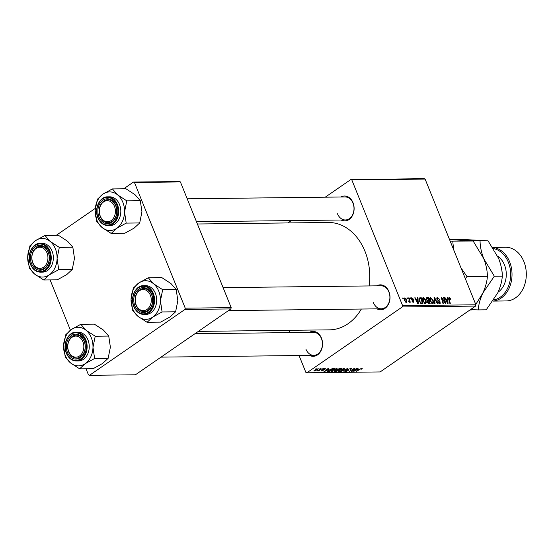 <?xml version="1.0" encoding="UTF-8"?>
<svg xmlns="http://www.w3.org/2000/svg" width="554" height="554" viewBox="0 0 554 554"><rect width="100%" height="100%" fill="white"/><g stroke="black" fill="none" stroke-linecap="round" stroke-linejoin="round"><path stroke-width="0.83" d="M340.835 197.002A12.465 9.494 89.3 0 1 353.009 202.681A12.465 9.494 89.3 0 1 351.7 216.849A12.465 9.494 89.3 0 1 341.105 220.014M337.504 213.802A11.509 8.767 -90.7 0 0 345.377 219.966A11.509 8.767 -90.7 0 0 352.981 203.124A11.509 8.767 -90.7 0 0 345.114 196.954L187.21 198.796M376.734 285.85A12.465 9.494 89.3 0 1 388.901 291.529A12.465 9.494 89.3 0 1 387.592 305.69A12.465 9.494 89.3 0 1 376.997 308.862M373.403 302.643A11.509 8.767 -90.7 0 0 381.277 308.807A11.509 8.767 -90.7 0 0 388.88 291.965A11.509 8.767 -90.7 0 0 381.007 285.795L223.103 287.637M309.271 332.393A12.465 9.494 89.3 0 1 321.445 338.072A12.465 9.494 89.3 0 1 320.129 352.233A12.465 9.494 89.3 0 1 309.541 355.405M305.94 349.186A11.509 8.767 -90.7 0 0 313.813 355.349A11.509 8.767 -90.7 0 0 321.417 338.508A11.509 8.767 -90.7 0 0 313.543 332.345L194.953 333.723M197.39 223.989L328.217 222.466A53.696 40.906 89.3 0 1 364.954 251.246A53.696 40.906 89.3 0 1 369.116 285.933M361.346 309.042A53.696 40.906 89.3 0 1 329.464 329.852L198.346 331.382M287.921 222.937L291.314 220.596M325.24 197.189L350.827 179.531L424.115 178.679L425.105 179.081L351.818 179.939L350.827 179.531M422.847 301.12C422.072 299.229 422.238 298.073 423.346 297.643L425.874 300.199L426.345 302.837L425.417 303.744L422.847 301.12M422.868 297.789L422.529 298.204M425.929 303.599L425.417 303.744M417.557 299.416L417.439 297.789L417.924 297.782L418.312 303.751L417.758 303.758L414.759 297.817L415.216 297.817L416.012 299.437L417.557 299.416L416.532 300.13M449.266 298.038L449.128 299.167L450.305 303.377L449.848 303.384L448.629 299.022L449.017 297.346L450.437 298.648L450.617 299.188L450.194 299.271L449.266 298.038L448.505 298.495M437.799 298.17L437.321 299.181L437.646 299.693L440.271 301.985L439.696 303.578L437.674 301.743L439.426 302.886L439.834 302.034L436.891 299.236L437.549 297.477L439.71 299.472L437.799 298.17L436.739 298.744M437.037 297.616L436.753 298.024M440.174 303.454L439.696 303.578M438.823 303.301L439.758 302.803L438.934 303.37M434.558 303.564L434.052 297.595L434.627 297.588L437.695 303.523L437.244 303.53L434.613 298.44L435.042 303.557L434.558 303.564M430.07 301.03C429.302 299.146 429.468 297.983 430.569 297.56L433.103 300.109L433.574 302.747L432.639 303.661L430.07 301.03M430.091 297.706L429.759 298.121M433.152 303.516L432.639 303.661M402.917 298.814L402.682 297.962L403.132 297.955L403.381 298.807L402.917 298.814M299.049 355.523L305.863 372.385L306.854 372.794L402.301 306.937L402.606 305.642L475.893 304.79L425.105 179.081M402.606 305.642L351.818 179.939M426.234 299.541L426.739 297.678L428.484 297.657L430.146 303.613L428.394 303.537L427.252 302.193L427.266 300.739L426.234 299.541M447.313 299.07L447.189 297.443L447.68 297.436L448.061 303.405L447.514 303.412L444.516 297.47L444.966 297.47L445.769 299.091L447.313 299.07L446.282 299.783M444.613 301.12L443.609 297.484L444.066 297.477L445.728 303.433L445.25 303.44L441.967 298.405L443.401 303.46L442.944 303.467L441.275 297.512L441.753 297.505L445.035 302.526L444.613 301.12M411.186 298.232L411.844 297.775L413.513 299.229L412.044 298.315L411.719 298.987L413.838 301.016L413.388 302.255L411.83 300.954L413.194 301.715L413.429 301.113L411.283 299.042L411.844 297.775L411.407 297.886M412.044 298.315L411.366 299.229M413.748 302.159L413.388 302.255M412.695 302.062L413.429 301.113M419.246 297.969L421.255 297.747L422.924 303.696L421.255 303.64L419.343 301.293L419.281 297.941M404.462 300.545L404.794 297.858L406.56 299.569L406.248 302.339L404.462 300.545M406.643 302.228L406.248 302.339M407.093 298.765L406.858 297.913L407.308 297.907L407.557 298.758L407.093 298.765M408.804 301.778L409.067 299.624L408.596 297.893L409.06 297.886L410.272 302.214L409.815 302.221L409.565 301.328L409.226 302.304L408.762 301.473L409.157 301.577L408.81 301.812M410.147 298.724L409.905 297.879L410.355 297.872L410.604 298.724L410.147 298.724M336.576 368.465C337.386 368.583 337.234 369.026 336.112 369.795L331.548 371.665C330.717 371.547 330.883 371.09 332.061 370.301L337.109 368.645M331.257 370.945L331.548 371.665L331.008 371.485M328.813 369.435L323.979 371.713L327.899 368.611L328.356 368.604L327.269 369.449L328.813 369.435M362.247 368.168L361.693 369.13L361.18 369.172L361.693 368.535L360.245 369.123L356.527 371.339L359.92 369.054L362.247 368.168L362.143 368.846L361.88 368.209M361.61 368.902L361.589 368.278M350.779 368.299L350.599 369.338L350.093 369.386L350.64 368.929L350.225 368.666L348.584 369.199L348.244 370.661L345.828 371.499L345.966 370.543L346.465 370.508L346.368 371.138L347.76 370.688L348.092 369.234L351.402 368.472M350.64 368.929L350.107 368.382M348.189 369.172L348.501 369.767M345.564 370.848L345.828 371.499L345.281 371.339M346.333 370.515L346.368 371.138M347.995 370.411L347.517 369.906M340.779 371.519L347.774 368.375L343.923 371.485L346.762 368.826L340.779 371.519M343.799 368.382C344.616 368.5 344.463 368.943 343.341 369.712L338.778 371.582C337.94 371.457 338.113 371.007 339.283 370.217L344.332 368.562M338.487 370.861L338.778 371.582L338.238 371.402M315.067 369.193L316.272 368.742L315.067 369.193M306.854 372.794L380.141 371.935L475.588 306.085L402.301 306.937M334.644 371.319L337.227 369.449L339.879 368.465L341.624 368.452L336.375 371.575L334.63 371.457M358.57 369.089L353.736 371.367L357.655 368.265L358.113 368.258L357.025 369.103L358.57 369.089M353.528 370.176L357.205 368.265L351.949 371.388L351.471 371.395L354.061 368.77L349.165 371.422L354.415 368.299L354.892 368.292L352.316 370.917L353.528 370.176M325.073 368.604L324.983 369.4L324.471 369.442L324.644 368.888L323.543 369.241L323.294 370.294L321.41 370.951L321.375 370.273L321.888 370.231L321.839 370.668L322.989 370.169L323.058 369.269L325.565 368.742M324.471 369.442L324.554 368.659M323.238 369.151L323.294 370.294L322.92 369.373M321.195 370.411L321.41 370.951L321.375 370.273M321.888 370.231L321.839 370.668M322.989 370.169L322.691 369.677M327.428 371.284L327.566 371.637L328.397 370.411L332.303 368.632L334.394 368.535L329.145 371.658L327.386 371.505M318.024 368.68L317.788 369.573L314.263 371.035L314.582 370.1L318.432 368.819M314.056 370.515L314.263 371.035L313.869 370.903M319.249 369.144L320.447 368.694L319.249 369.144M320.198 369.587L322.199 368.673L318.377 370.945L317.92 370.951L318.716 370.481L317.054 370.924L320.198 369.587M322.296 369.109L323.501 368.659L322.296 369.109M289.797 332.615L288.869 330.329M56.252 235.325L95.281 208.394M123.715 188.782L133.452 182.065L179.413 181.525L180.396 181.934L134.442 182.467L133.452 182.065M85.995 368.756L88.488 374.919L89.471 375.321L135.432 374.788L230.886 308.931L184.925 309.464L185.23 308.169L134.442 182.467M185.23 308.169L231.184 307.636L180.396 181.934M89.471 375.321L184.925 309.464M70.413 330.184L50.102 279.915M231.184 307.636L230.886 308.931M475.893 304.79L475.588 306.085M336.23 371.215L336.375 371.575M336.527 371.215L338.162 370.238L335.627 370.82L336.527 371.215M338.023 369.885L338.162 370.238M335.537 370.605L335.752 371.222M338.778 369.871L340.551 368.819L337.663 369.456L337.822 369.885L338.778 369.871M340.405 368.465L340.551 368.819M337.573 369.234L337.822 369.885M340.738 370.861L342.912 369.705L343.245 368.749L339.685 370.245L339.318 371.222L340.738 370.861M338.757 370.612L339.318 371.222M343.127 368.465L343.612 368.874L343.425 368.417M347.767 369.483L348.244 370.661M347.663 369.58L347.988 370.391L347.663 369.58M355.855 370.384L357.794 369.456L356.561 369.47L354.567 371.028L355.855 370.384M357.649 369.096L357.794 369.456M351.811 371.041L351.949 371.388M353.057 369.726L353.203 370.072M326.098 370.73L328.037 369.802L326.805 369.816L324.81 371.374L326.098 370.73M327.892 369.442L328.037 369.802M329 371.298L329.145 371.658M329.305 371.298L333.321 368.902L328.82 370.425L328.148 371.256L329.305 371.298M333.183 368.549L333.321 368.902M327.913 370.771L328.148 371.256M333.515 370.945L335.682 369.788L336.015 368.832L332.462 370.328L332.095 371.305L333.515 370.945M331.527 370.695L332.095 371.305M335.904 368.555L336.382 368.964L336.195 368.5M314.693 370.751L317.283 369.615L317.608 368.964L315.032 370.093L314.693 370.751L314.333 370.28M402.751 298.218L403.132 297.955M427.453 298.371L428.484 297.657M429.495 302.92L428.976 301.064L427.605 301.328L427.695 302.165L429.495 302.92L428.54 303.585M428.09 303.37L428.72 302.934M427.342 302.408L427.695 302.165M427.092 301.688L428.242 301.078M427.065 301.556L428.782 300.372L428.221 298.364L426.068 298.973M427.189 300.822L428.782 300.372M426.351 299.797L426.698 299.555L427.826 300.386M426.94 298.405L426.698 299.555M432.743 300.358L433.103 300.109M432.307 303.62L433.574 302.747M431.781 303.377L433.027 302.297L432.639 300.088L430.818 298.253L429.613 298.966M430.202 301.334L430.548 301.092L432.376 302.969L433.027 302.297M430.818 298.253L430.548 301.092M434.087 297.962L434.627 297.588M434.149 298.758L434.613 298.44M436.968 299.423L437.321 299.181M437.272 299.956L437.646 299.693M438.713 301.051L439.232 300.697M439.904 302.242L440.271 301.985M437.75 301.923L438.103 301.674M437.805 302.055L438.159 301.812M450.077 298.89L450.437 298.648M447.216 297.761L447.68 297.436M447.459 301.535L447.348 299.769L446.115 299.783L447.59 302.754L447.459 301.535M443.678 297.747L444.066 297.477M441.593 298.661L441.967 298.405M442.037 300.24L442.431 299.97M441.351 297.782L441.753 297.505M411.615 299.603L411.961 299.361M413.478 301.265L413.838 301.016M411.906 301.113L412.252 300.877M417.46 298.107L417.924 297.782M417.702 301.882L417.591 300.116L416.359 300.13L417.834 303.107L417.702 301.882M418.942 298.468L419.967 297.761M420.216 298.461L421.255 297.747M422.273 303.01L420.992 298.447L419.703 298.613L419.807 301.328L421.005 302.92L422.273 303.01L421.324 303.661M420.569 303.218L421.005 302.92M419.461 301.57L419.807 301.328M425.514 300.441L425.874 300.199M425.084 303.703L426.345 302.837M424.558 303.46L425.804 302.38L425.41 300.171L423.595 298.336L422.383 299.049M422.972 301.418L423.325 301.175L425.147 303.052L425.804 302.38M423.595 298.336L423.325 301.175M406.207 299.818L406.56 299.569M405.59 302.117L406.248 301.743L405.646 302.152M404.565 300.787L404.912 300.545L406.047 301.798L406.137 299.638L405.009 298.398L404.081 298.966M405.009 298.398L404.912 300.545M406.927 298.17L407.308 297.907M408.672 298.156L409.06 297.886M408.81 301.847L409.565 301.328M409.981 298.135L410.355 297.872M80.808 324.298L94.332 324.145L103.466 330.08L108.736 336.063L110.378 347.178L108.148 358.334L94.623 358.486L92.982 347.379L95.212 336.223L86.078 330.281L80.808 324.298L71.383 329.492L65.822 334.644L63.592 345.793L65.234 356.908L70.503 362.891A19.3 14.702 89.3 0 1 65.31 355.543A19.3 14.702 89.3 0 1 63.592 345.793A19.3 14.702 89.3 0 1 71.383 329.492A19.3 14.702 89.3 0 1 86.078 330.281A19.3 14.702 89.3 0 1 92.982 347.379A19.3 14.702 89.3 0 1 85.198 363.68L94.623 358.486M67.422 352.399A12.465 9.494 89.3 0 1 71.341 335.572A12.465 9.494 89.3 0 1 84.187 340.835A12.465 9.494 89.3 0 1 80.268 357.655A12.465 9.494 89.3 0 1 67.422 352.399M84.166 341.271A11.509 8.767 -90.7 0 0 76.293 335.101A11.509 8.767 -90.7 0 0 68.689 351.949A11.509 8.767 -90.7 0 0 76.563 358.113A11.509 8.767 -90.7 0 0 84.166 341.271M76.348 360.993L78.453 360.973A14.383 10.955 -90.7 0 0 87.961 339.914A14.383 10.955 -90.7 0 0 78.121 332.206L76.009 332.227A14.383 10.955 89.3 0 1 85.849 339.934A14.383 10.955 89.3 0 1 76.348 360.993C71.882 360.813 68.551 358.23 66.355 353.237C62.367 344.318 67.983 331.894 76.009 332.227M108.148 358.334L102.587 363.479L93.155 368.673L79.638 368.832L85.198 363.68A19.3 14.702 -90.7 0 1 70.503 362.891L79.638 368.832M108.736 336.063L95.212 336.223M68.315 350.377A10.547 8.033 -90.7 0 0 78.716 356.471A10.547 8.033 -90.7 0 0 83.294 342.857A10.547 8.033 -90.7 0 0 72.893 336.763A10.547 8.033 -90.7 0 0 68.315 350.377M84.596 342.511A11.509 8.767 89.3 0 1 76.563 358.113A11.509 8.767 89.3 0 1 68.253 350.71A11.509 8.767 89.3 0 1 76.293 335.101A11.509 8.767 89.3 0 1 84.596 342.511M136.665 306.037A10.547 8.033 -90.7 0 0 147.849 308.772A10.547 8.033 -90.7 0 0 149.864 294.112A10.547 8.033 -90.7 0 0 138.68 291.369A10.547 8.033 -90.7 0 0 136.665 306.037M151.09 293.565A11.509 8.767 89.3 0 1 151.685 305.386A11.509 8.767 89.3 0 1 144.019 311.57A11.509 8.767 89.3 0 1 136.686 306.57A11.509 8.767 89.3 0 1 136.09 294.749A11.509 8.767 89.3 0 1 143.756 288.558A11.509 8.767 89.3 0 1 151.09 293.565M148.271 277.755L161.796 277.596L170.93 283.537L176.193 289.52L177.834 300.635L175.604 311.791L162.087 311.944L160.445 300.836L162.675 289.68L153.541 283.738L148.271 277.755L138.846 282.949L133.285 288.101L131.056 299.25L132.697 310.365L137.96 316.348A19.3 14.702 89.3 0 1 132.766 309A19.3 14.702 89.3 0 1 131.056 299.25A19.3 14.702 89.3 0 1 138.846 282.949A19.3 14.702 89.3 0 1 153.541 283.738A19.3 14.702 89.3 0 1 160.445 300.836A19.3 14.702 89.3 0 1 152.655 317.137L162.087 311.944M134.878 305.856A12.465 9.494 89.3 0 1 138.805 289.029A12.465 9.494 89.3 0 1 151.651 294.285A12.465 9.494 89.3 0 1 147.724 311.113A12.465 9.494 89.3 0 1 134.878 305.856M151.623 294.728A11.509 8.767 -90.7 0 0 143.756 288.558A11.509 8.767 -90.7 0 0 136.145 305.406A11.509 8.767 -90.7 0 0 144.019 311.57A11.509 8.767 -90.7 0 0 151.623 294.728M143.805 314.45L145.917 314.423A14.383 10.955 -90.7 0 0 155.425 293.371A14.383 10.955 -90.7 0 0 145.584 285.663L143.472 285.684A14.383 10.955 89.3 0 1 153.313 293.391A14.383 10.955 89.3 0 1 143.805 314.45C139.345 314.27 136.014 311.687 133.819 306.694C129.83 297.775 135.446 285.352 143.472 285.684M175.604 311.791L170.043 316.936L160.618 322.13L147.094 322.289L152.655 317.137A19.3 14.702 -90.7 0 1 137.96 316.348L147.094 322.289M176.193 289.52L162.675 289.68M46.508 251.814A10.547 8.033 -90.7 0 0 35.324 249.071A10.547 8.033 -90.7 0 0 33.309 263.739A10.547 8.033 -90.7 0 0 44.493 266.474A10.547 8.033 -90.7 0 0 46.508 251.814M33.33 264.272A11.509 8.767 89.3 0 1 32.734 252.444A11.509 8.767 89.3 0 1 40.4 246.26A11.509 8.767 89.3 0 1 47.734 251.26A11.509 8.767 89.3 0 1 48.33 263.088A11.509 8.767 89.3 0 1 40.664 269.272A11.509 8.767 89.3 0 1 33.33 264.272M50.185 241.44A19.3 14.702 89.3 0 1 55.372 248.788A19.3 14.702 89.3 0 1 57.09 258.538L59.32 247.382L50.185 241.44L44.916 235.457L35.491 240.651L29.93 245.796L27.7 256.952L29.341 268.06L34.604 274.05L43.738 279.985L49.299 274.839L58.731 269.646L57.09 258.538A19.3 14.702 89.3 0 1 49.299 274.839A19.3 14.702 89.3 0 1 34.604 274.05A19.3 14.702 89.3 0 1 27.7 256.952A19.3 14.702 89.3 0 1 35.491 240.651A19.3 14.702 -90.7 0 1 50.185 241.44M48.295 251.987A12.465 9.494 89.3 0 1 44.368 268.815A12.465 9.494 89.3 0 1 31.523 263.559A12.465 9.494 89.3 0 1 35.449 246.731A12.465 9.494 89.3 0 1 48.295 251.987M32.79 263.108A11.509 8.767 -90.7 0 0 40.664 269.272A11.509 8.767 -90.7 0 0 48.267 252.43A11.509 8.767 -90.7 0 0 40.4 246.26A11.509 8.767 -90.7 0 0 32.79 263.108M52.069 251.073A14.383 10.955 -90.7 0 0 42.229 243.365L40.117 243.386A14.383 10.955 89.3 0 1 49.957 251.094A14.383 10.955 89.3 0 1 40.449 272.152L42.561 272.125A14.383 10.955 -90.7 0 0 52.069 251.073M44.916 235.457L58.44 235.298L67.574 241.239L72.837 247.222L59.32 247.382M72.837 247.222L74.478 258.337L72.249 269.486L58.731 269.646M72.249 269.486L66.695 274.639L57.263 279.832L43.738 279.985M114.858 207.473A10.547 8.033 -90.7 0 0 104.457 201.379A10.547 8.033 -90.7 0 0 99.879 214.987A10.547 8.033 -90.7 0 0 110.281 221.088A10.547 8.033 -90.7 0 0 114.858 207.473M99.824 215.326A11.509 8.767 89.3 0 1 107.857 199.717A11.509 8.767 89.3 0 1 116.16 207.12A11.509 8.767 89.3 0 1 108.127 222.729A11.509 8.767 89.3 0 1 99.824 215.326M117.642 194.897A19.3 14.702 89.3 0 1 122.836 202.245A19.3 14.702 89.3 0 1 124.553 211.995L126.776 200.839L117.642 194.897L112.379 188.914L102.947 194.108L97.386 199.253L95.163 210.409L96.798 221.517L102.068 227.507L111.202 233.442L116.762 228.296L126.187 223.103L124.553 211.995A19.3 14.702 89.3 0 1 116.762 228.296A19.3 14.702 89.3 0 1 102.068 227.507A19.3 14.702 89.3 0 1 95.163 210.409A19.3 14.702 89.3 0 1 102.947 194.108A19.3 14.702 -90.7 0 1 117.642 194.897M115.758 205.444A12.465 9.494 89.3 0 1 111.832 222.272A12.465 9.494 89.3 0 1 98.986 217.016A12.465 9.494 89.3 0 1 102.912 200.188A12.465 9.494 89.3 0 1 115.758 205.444M100.253 216.566A11.509 8.767 -90.7 0 0 108.127 222.729A11.509 8.767 -90.7 0 0 115.731 205.88A11.509 8.767 -90.7 0 0 107.857 199.717A11.509 8.767 -90.7 0 0 100.253 216.566M119.532 204.53A14.383 10.955 -90.7 0 0 109.685 196.822L107.573 196.843A14.383 10.955 89.3 0 1 117.42 204.551A14.383 10.955 89.3 0 1 107.912 225.61L110.024 225.582A14.383 10.955 -90.7 0 0 119.532 204.53M112.379 188.914L125.897 188.755L135.031 194.696L140.3 200.68L126.776 200.839M140.3 200.68L141.942 211.787L139.712 222.943L126.187 223.103M139.712 222.943L134.151 228.096L124.726 233.289L111.202 233.442M493.752 299.922A25.893 19.722 -90.7 0 0 508.357 262.264A25.893 19.722 -90.7 0 0 493.545 248.635M492.804 247.479A26.848 20.456 89.3 0 1 509.625 261.807A26.848 20.456 89.3 0 1 492.991 301.064M492.963 301.099L506.162 300.947A26.848 20.456 -90.7 0 0 523.911 261.64A26.848 20.456 -90.7 0 0 505.539 247.257L492.755 247.403M473.192 307.74L471.316 309.977L469.924 309.991M449.557 239.605L473.137 240.997L483.725 258.607C486.114 264.854 487.333 270.747 487.402 276.301C487.063 281.522 485.533 287.117 482.818 293.101L475.761 304.465M487.402 276.301L466.994 276.543L461.018 267.97M465.298 278.558L466.994 276.543M473.137 240.997L450.18 241.142M453.705 249.868L452.729 241.232M482.818 293.101L494.32 276.224L483.725 258.607C481.343 252.368 480.117 246.468 480.055 240.914L449.703 239.28L457.694 239.189L488.046 240.824L498.635 258.434C501.017 264.68 502.243 270.581 502.305 276.127C501.966 281.349 500.435 286.944 497.727 292.928L486.225 309.804L478.234 309.894C478.58 304.679 480.103 299.077 482.818 293.101M471.593 309.658L478.234 309.894M502.305 276.127L494.32 276.224M488.046 240.824L480.055 240.914M335.004 370.951L335.26 371.582M337.137 369.518L337.428 370.245M347.545 369.74L347.683 370.093M322.74 369.553L322.906 369.968M327.753 370.91L328.065 371.672M434.253 299.984L434.731 299.652M437.985 300.635L438.519 300.268M448.74 299.43L449.128 299.167M412.148 300.053L412.564 299.769M420.929 303.488L421.615 303.017M66.515 353.023A13.808 10.519 -90.7 0 0 80.745 358.847A13.808 10.519 -90.7 0 0 85.094 340.211A13.808 10.519 -90.7 0 0 70.864 334.387A13.808 10.519 -90.7 0 0 66.515 353.023M133.978 306.48A13.808 10.519 -90.7 0 0 148.209 312.304A13.808 10.519 -90.7 0 0 152.551 293.668A13.808 10.519 -90.7 0 0 138.327 287.845A13.808 10.519 -90.7 0 0 133.978 306.48M49.195 251.364A13.808 10.519 -90.7 0 0 34.971 245.54A13.808 10.519 -90.7 0 0 30.622 264.182A13.808 10.519 -90.7 0 0 44.853 270.006A13.808 10.519 -90.7 0 0 49.195 251.364M116.659 204.821A13.808 10.519 -90.7 0 0 102.428 198.997A13.808 10.519 -90.7 0 0 98.086 217.639A13.808 10.519 -90.7 0 0 112.31 223.463A13.808 10.519 -90.7 0 0 116.659 204.821M497.693 256.246A20.138 15.339 89.3 0 1 504.486 264.93A20.138 15.339 89.3 0 1 498.088 292.159M502.229 274.576A17.257 13.151 -90.7 0 0 501.668 269.424M350.668 368.798L350.481 368.32M348.314 369.566L348.161 369.186M346.001 371.028L345.841 370.626M361.88 368.59L361.734 368.237M323.003 370.079L322.774 369.511M427.723 301.196L427.079 301.639M432.709 302.872L431.885 303.44M411.781 298.384L411.2 298.786M413.367 301.674L412.758 302.089M419.703 298.613L418.866 299.195M425.486 302.955L424.655 303.523M313.813 355.349L161.02 357.129M228.483 310.586L381.277 308.807M40.117 243.386C32.09 243.054 26.474 255.477 30.463 264.39C32.658 269.389 35.989 271.972 40.449 272.152M345.377 219.966L196.469 221.704M107.573 196.843C99.547 196.511 93.938 208.934 97.919 217.847C100.122 222.847 103.446 225.43 107.912 225.61"/></g></svg>
